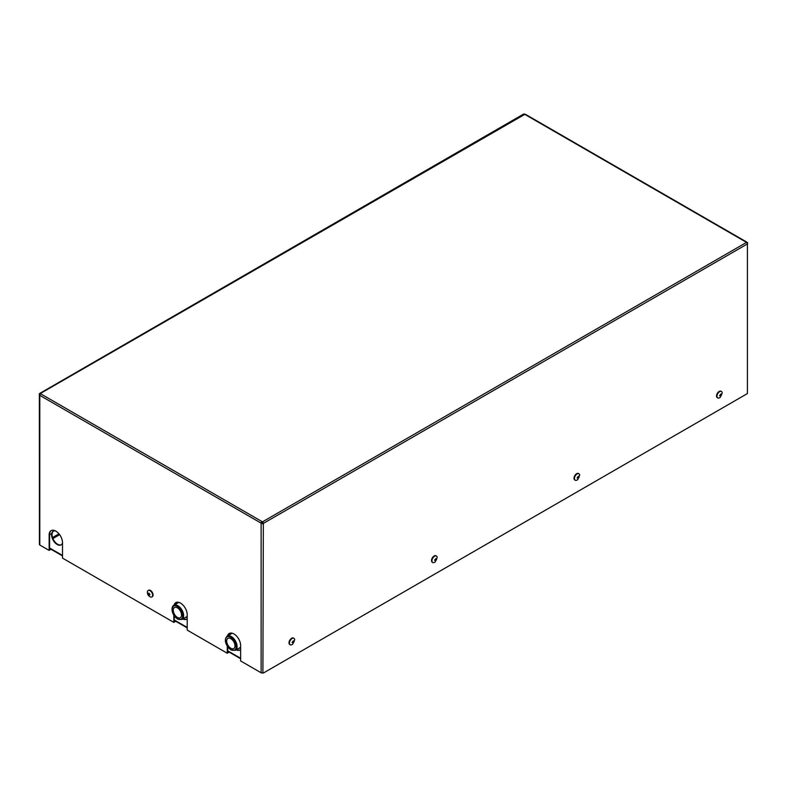 <?xml version="1.0" encoding="UTF-8"?>
<svg xmlns="http://www.w3.org/2000/svg" width="787" height="787" viewBox="0 0 787 787"><rect width="100%" height="100%" fill="white"/><g stroke="black" fill="none" stroke-linecap="round" stroke-linejoin="round"><path stroke-width="1.18" d="M720.774 394.051L719.603 395.694L720.518 395.772L720.439 396.559L721.61 394.926L720.961 394.995L720.774 394.051M719.348 397.888L720.272 397.317L722.21 392.929A3.719 2.145 120 0 0 721.453 391.503A3.719 2.145 120 0 0 719.593 391.69A3.719 2.145 120 0 0 717.164 394.966A3.719 2.145 120 0 0 717.734 397.937A3.719 2.145 120 0 0 719.338 397.888A3.719 2.145 120 0 0 720.036 397.455M721.217 391.395A3.719 2.145 120 0 0 721.01 391.247A3.719 2.145 120 0 0 718.147 392.241A3.719 2.145 120 0 0 716.524 395.979A3.719 2.145 120 0 0 717.291 397.681A3.719 2.145 120 0 0 717.528 397.789M578.268 476.332L577.097 477.965L578.012 478.043L577.933 478.84L579.104 477.197L578.455 477.276L578.268 476.332M576.841 480.159L577.766 479.598L579.704 475.2A3.719 2.145 120 0 0 578.947 473.784A3.719 2.145 120 0 0 577.087 473.961A3.719 2.145 120 0 0 574.658 477.237A3.719 2.145 120 0 0 575.228 480.218A3.719 2.145 120 0 0 576.832 480.168A3.719 2.145 120 0 0 577.53 479.736M578.711 473.676A3.719 2.145 120 0 0 578.504 473.518A3.719 2.145 120 0 0 575.641 474.522A3.719 2.145 120 0 0 574.018 478.26A3.719 2.145 120 0 0 574.785 479.962A3.719 2.145 120 0 0 575.022 480.06M435.762 558.603L434.591 560.246L435.506 560.324L435.427 561.111L436.598 559.468L435.949 559.547L435.762 558.603M434.335 562.43L435.26 561.869L437.198 557.481A3.719 2.145 120 0 0 436.441 556.055A3.719 2.145 120 0 0 434.581 556.242A3.719 2.145 120 0 0 432.152 559.518A3.719 2.145 120 0 0 432.722 562.489A3.719 2.145 120 0 0 434.326 562.439A3.719 2.145 120 0 0 435.024 562.007M436.205 555.947A3.719 2.145 120 0 0 435.998 555.799A3.719 2.145 120 0 0 433.135 556.793A3.719 2.145 120 0 0 431.512 560.531A3.719 2.145 120 0 0 432.279 562.233A3.719 2.145 120 0 0 432.516 562.341M293.256 640.884L292.085 642.517L293 642.595L292.921 643.382L294.092 641.749L293.443 641.828L293.256 640.884M291.829 644.71L292.754 644.15L294.692 639.752A3.719 2.145 120 0 0 293.935 638.326A3.719 2.145 120 0 0 292.075 638.513A3.719 2.145 120 0 0 289.646 641.789A3.719 2.145 120 0 0 290.216 644.769A3.719 2.145 120 0 0 291.82 644.71A3.719 2.145 120 0 0 292.518 644.287M293.699 638.227A3.719 2.145 120 0 0 293.492 638.07A3.719 2.145 120 0 0 290.629 639.064A3.719 2.145 120 0 0 289.006 642.812A3.719 2.145 120 0 0 289.773 644.504A3.719 2.145 120 0 0 290.01 644.612M148.832 595.375L150.002 594.697L148.832 593.054L148.645 593.998L147.995 593.536L149.107 595.208M149.569 590.476A3.719 2.145 -120 0 0 148.153 590.506A3.719 2.145 -120 0 0 147.395 591.932C147.307 594.185 148.261 595.838 150.258 596.89A3.719 2.145 -120 0 0 151.871 596.939A3.719 2.145 -120 0 0 152.353 593.683A3.719 2.145 -120 0 0 149.569 590.476M152.078 596.792A3.719 2.145 -120 0 0 152.314 596.684A3.719 2.145 -120 0 0 153.091 594.982A3.719 2.145 -120 0 0 150.022 590.22A3.719 2.145 -120 0 0 148.605 590.25A3.719 2.145 -120 0 0 148.389 590.398M62.507 542.941A7.87 4.545 60 0 1 61.101 544.879A7.87 4.545 60 0 1 53.231 540.335A7.87 4.545 60 0 1 53.231 531.245A7.87 4.545 60 0 1 55.592 530.989M236.631 649.59A10.388 6.001 60 0 0 240.635 649.796A10.388 6.001 60 0 1 240.488 649.905A10.388 6.001 60 0 1 236.189 649.846M187.198 618.956A10.388 6.001 60 0 1 187.05 619.054A10.388 6.001 60 0 1 182.751 618.985M61.317 544.742A7.87 4.545 60 0 1 53.673 540.079A7.87 4.545 60 0 1 53.457 531.127M187.198 618.946A10.388 6.001 60 0 1 183.194 618.73M177.065 603.363A8.5 4.909 60 0 1 178.049 602.429A8.5 4.909 60 0 1 178.364 602.281M187.198 616.644A8.5 4.909 60 0 1 186.549 617.156A8.5 4.909 60 0 1 185.25 617.549M230.502 634.224A8.5 4.909 60 0 1 231.486 633.289A8.5 4.909 60 0 1 231.801 633.132M240.635 647.504A8.5 4.909 60 0 1 239.996 648.016A8.5 4.909 60 0 1 238.687 648.399M186.588 616.772A8.5 4.909 -120 0 0 187.168 616.683M240.025 647.632A8.5 4.909 -120 0 0 240.606 647.534M234.988 645.871A5.863 3.384 60 0 1 233.778 648.557A5.863 3.384 60 0 1 227.905 645.173A5.863 3.384 60 0 1 227.905 638.395A5.863 3.384 60 0 1 232.431 639.969A5.863 3.384 60 0 1 234.988 645.871M181.551 615.021A5.863 3.384 -120 0 0 178.993 609.118A5.863 3.384 -120 0 0 174.468 607.544A5.863 3.384 -120 0 0 174.468 614.313A5.863 3.384 -120 0 0 180.341 617.706A5.863 3.384 -120 0 0 181.551 615.021M261.835 522.273L261.127 523.148L39.793 395.359A1.259 0.728 180 0 1 39.429 394.848L39.429 544.486A1.259 0.728 -0 0 0 39.793 545.007L49.148 550.398L49.148 534.973A9.444 5.45 -120 0 1 51.106 530.654A9.444 5.45 -120 0 1 58.386 533.183A9.444 5.45 -120 0 1 62.507 542.686L62.507 558.111L173.838 622.389L174.281 616.034L174.281 622.133L175.619 621.209M262.681 523.247A1.259 0.728 180 0 1 261.127 523.148A1.259 0.728 -60 0 1 262.012 521.604L262.464 522.371M51.332 530.536A9.444 5.45 -120 0 0 49.591 534.717L49.591 550.143L49.591 534.717A9.444 5.45 60 0 1 51.332 530.536M229.46 633.378A9.444 5.45 -120 0 0 227.955 635.689A9.444 5.45 60 0 1 229.46 633.378M227.728 646.894L227.728 652.994L227.728 646.894M176.022 602.517A9.444 5.45 -120 0 0 174.517 604.839A9.444 5.45 60 0 1 176.022 602.517M49.148 550.398L50.929 549.218M227.276 646.235L227.276 653.249L229.066 652.069M39.793 545.007L39.793 395.359A1.259 0.728 -60 0 1 40.688 393.825L262.464 521.86A1.259 0.728 60 0 1 263.35 523.404L262.907 672.787A1.259 0.728 -0 0 1 261.127 672.787L240.635 660.962L240.635 645.537A9.444 5.45 -120 0 0 236.513 636.024A9.444 5.45 -120 0 0 229.233 633.496A9.444 5.45 -120 0 0 227.512 635.945M173.838 615.385L173.838 622.389M227.276 653.249L187.198 630.102L187.198 614.677A9.444 5.45 -120 0 0 183.076 605.173A9.444 5.45 -120 0 0 175.796 602.645A9.444 5.45 -120 0 0 174.075 605.095M39.429 394.848A1.259 0.728 180 0 1 39.793 394.336M263.35 673.042L747.424 393.569L747.424 243.921A1.259 0.728 -120 0 0 746.538 242.386L524.319 114.085A1.259 0.728 -120 0 0 523.689 114.026L39.616 393.5A1.259 0.728 60 0 1 40.245 393.559L40.688 393.825M39.429 543.758L39.35 394.08A1.259 0.728 60 0 1 39.616 393.5M746.942 242.357A1.259 0.728 120 0 0 746.725 242.062A1.259 0.728 120 0 0 746.096 242.121M261.569 522.893L262.464 522.893M746.725 242.062L525.391 114.282A1.259 0.728 120 0 0 524.762 114.341M229.292 634.922A9.444 5.45 60 0 1 230.207 633.132M175.855 604.062A9.444 5.45 60 0 1 176.77 602.271M747.168 243.045L747.65 242.77L746.351 242.022M525.027 114.233L40.245 393.559M747.65 242.77L747.424 244.442M39.576 394.513L39.576 393.953L40.176 394.297M261.51 522.086L263.094 522.529M262.681 522.765L262.907 524.172M49.591 547.978L62.507 555.435M174.281 619.969L187.198 627.426M227.728 650.819L240.635 658.276M52.916 538.564L59.635 534.688M58.966 533.832L52.542 537.541M236.189 646.56A7.555 4.368 60 0 1 228.171 647.278A7.555 4.368 60 0 1 228.171 636.585A7.555 4.368 60 0 1 236.189 646.56M237.074 646.56A8.185 4.732 60 0 1 235.382 650.308L231.093 650.003L228.417 647.76C224.797 642.841 224.393 638.965 227.197 636.132A8.185 4.732 60 0 1 233.503 638.326A8.185 4.732 60 0 1 237.074 646.56M172.058 609.541A7.555 4.368 60 0 1 180.075 608.823A7.555 4.368 60 0 1 180.075 619.507A7.555 4.368 60 0 1 172.058 609.541M172.058 609.02A8.185 4.732 60 0 1 173.75 605.272A8.185 4.732 60 0 1 180.066 607.466A8.185 4.732 60 0 1 183.637 615.709A8.185 4.732 60 0 1 181.945 619.458L177.646 619.143L174.97 616.91L171.871 609.276L173.75 605.272L178.787 602.37M49.148 534.973L50.929 533.95M261.127 672.787L261.127 523.148M262.464 521.86L746.538 242.386M747.424 243.921L263.35 523.404M240.635 658.749L227.728 651.292M187.198 627.898L174.281 620.441M62.507 555.907L49.591 548.45M232.224 633.23L227.197 636.132M240.635 647.278L235.382 650.308M181.945 619.458L187.198 616.418"/></g></svg>
